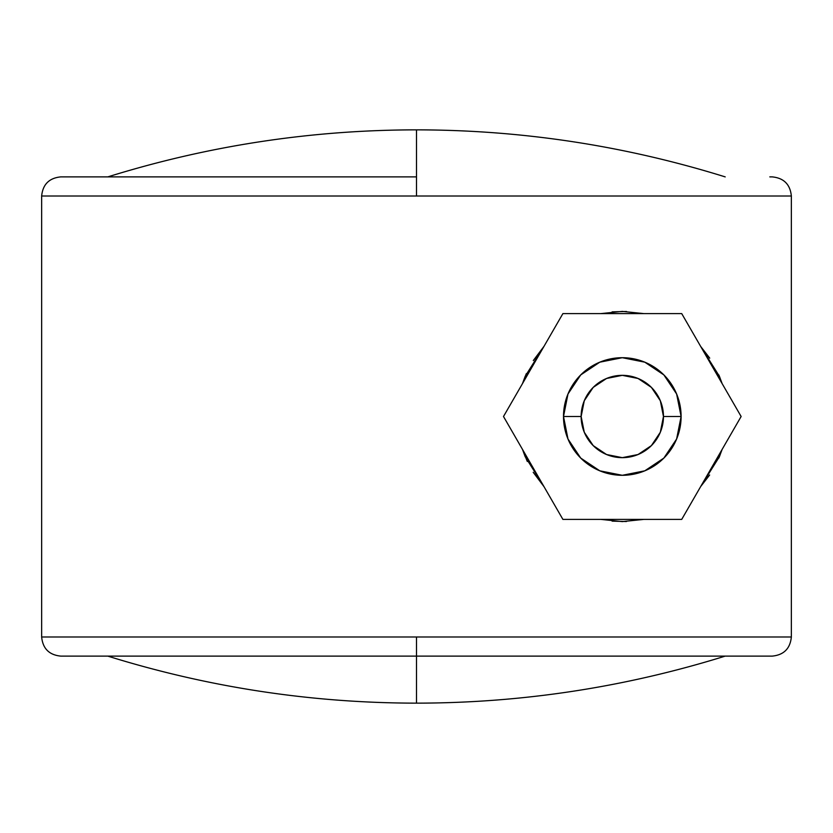 <?xml version="1.0" encoding="UTF-8"?>
<svg xmlns="http://www.w3.org/2000/svg" width="833" height="833" viewBox="0 0 833 833"><rect width="100%" height="100%" fill="white"/><g stroke="black" fill="none" stroke-linecap="round" stroke-linejoin="round"><path stroke-width="1.25" d="M63.558 176.888L416.5 176.888L416.5 196.005L791.204 196.005L41.817 196.005L416.5 196.005L416.5 176.888L60.913 176.888M60.913 656.112L416.5 656.112L416.5 636.995L41.796 636.995L791.183 636.995L416.5 636.995L416.5 656.112L769.817 656.112M543.939 346.445L525.196 376.277L522.447 383.669L543.928 346.466M600.885 313.604L643.711 313.604M700.74 346.538L722.107 383.555M718.869 374.996L722.128 383.586L719.4 376.277L700.73 346.518L709.737 358.148M643.815 313.604L622.303 311.396L600.791 313.604M543.928 486.534L522.468 449.362L525.196 456.723L543.939 486.555M600.791 519.396L622.303 521.604L643.815 519.396M709.633 475.018L700.72 486.482L719.4 456.723L722.128 449.414L718.869 457.994M626.395 521.531L612.088 521.114M543.98 486.628L533.203 472.29M527.289 461.451L522.416 449.268M522.406 383.732L526.321 373.653M533.297 360.554L543.98 346.361M612.109 311.875L626.458 311.48M772.087 176.888L769.817 176.888M63.558 656.112L772.087 656.112M722.107 449.445L700.74 486.462M643.711 519.396L600.885 519.396M581.142 416.5A41.161 41.161 0 0 1 622.303 375.339A41.161 41.161 0 0 1 663.464 416.5L681.102 416.5A58.799 58.799 0 0 0 622.303 357.701A58.799 58.799 0 0 0 563.504 416.5L581.142 416.5L563.504 416.5A58.799 58.799 0 0 1 622.303 357.701A58.799 58.799 0 0 1 681.102 416.5A58.799 58.799 0 0 1 622.303 475.299A58.799 58.799 0 0 1 563.504 416.5A58.799 58.799 0 0 0 622.303 475.299A58.799 58.799 0 0 0 681.102 416.5L663.464 416.5A41.161 41.161 0 0 1 622.303 457.661A41.161 41.161 0 0 1 581.142 416.5L584.277 432.254L593.2 445.603L606.549 454.526L622.303 457.661L638.047 454.526L651.406 445.603L660.33 432.254L663.464 416.5L660.33 400.746L651.406 387.397L638.047 378.474L622.303 375.339L606.549 378.474L593.2 387.397L584.277 400.746L581.142 416.5M503.496 416.5L562.9 313.604L681.717 313.604L741.131 416.5L681.717 519.396L562.9 519.396L503.496 416.5L562.9 519.396L681.717 519.396L741.131 416.5L681.717 313.604L562.9 313.604L503.496 416.5M681.102 416.5L676.625 439.001L663.88 458.077L644.804 470.822L622.303 475.299L599.802 470.822L580.726 458.077L567.981 439.001L563.504 416.5L567.981 393.999L580.726 374.923L599.802 362.178L622.303 357.701L644.804 362.178L663.88 374.923L676.625 393.999L681.102 416.5M416.5 703.146C311.23 703.052 208.323 687.371 107.801 656.112C208.323 687.371 311.23 703.052 416.5 703.146C521.77 703.052 624.677 687.371 725.199 656.112C624.677 687.371 521.77 703.052 416.5 703.146L416.5 656.112L416.5 703.146M416.5 129.854C521.77 129.948 624.677 145.629 725.199 176.888C624.677 145.629 521.77 129.948 416.5 129.854C311.23 129.948 208.323 145.629 107.801 176.888C208.323 145.629 311.23 129.948 416.5 129.854L416.5 176.888L416.5 129.854M60.757 656.112C49.168 654.957 42.795 648.595 41.65 636.995L41.65 196.005C42.795 184.405 49.168 178.043 60.757 176.888M772.243 176.888C783.832 178.043 790.205 184.405 791.35 196.005L791.35 636.995C790.205 648.595 783.832 654.957 772.243 656.112"/></g></svg>
